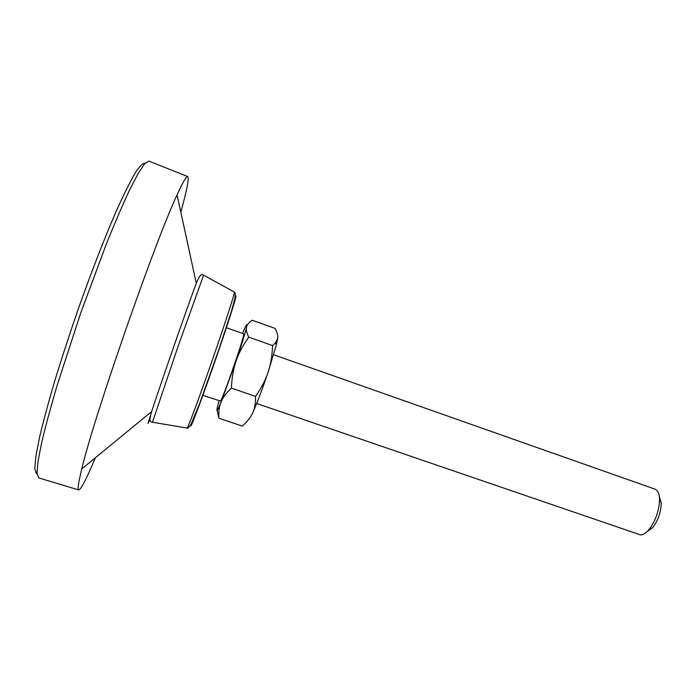 <?xml version="1.0" encoding="UTF-8"?>
<svg xmlns="http://www.w3.org/2000/svg" width="696" height="696" viewBox="0 0 696 696"><rect width="100%" height="100%" fill="white"/><g stroke="black" fill="none" stroke-linecap="round" stroke-linejoin="round"><path stroke-width="1.04" d="M36.331 473.567L34.8 468.617L35.809 456.576L39.515 437.462C43.326 421.376 48.433 402.453 54.836 380.695C61.874 357.744 69.67 333.897 78.222 309.137C91.289 272.214 104.652 237.867 116.284 211.071C123.644 194.749 129.943 182.047 135.181 172.973C139.705 166.1 142.967 162.899 144.968 163.377M95.378 457.742C86.461 479.022 80.901 489.749 78.718 489.923L78.631 489.88C77.456 489.157 78.509 482.171 81.789 468.895C93.638 417.931 154.73 242.251 177.054 194.924C182.848 182.195 186.398 176.062 187.694 176.532C189.303 178.019 186.998 189.877 180.795 212.106M38.785 477.961L37.01 473.054L38.036 461.187L41.751 442.247C45.544 426.274 50.643 407.412 57.028 385.68L80.449 313.748L106.706 243.069C115.144 222.242 122.792 204.502 129.656 189.869L138.382 173.104L144.811 163.551L148.953 161.133M646.923 531.77L652.622 527.672C658.172 520.382 661.026 512.16 661.2 502.999L659.277 496.257M242.53 333.445L243.617 330.844C246.462 324.145 247.454 322.9 246.593 327.111C247.089 324.588 248.959 322.291 252.222 320.23L275.059 328.382C277.234 332.366 278.113 335.637 277.721 338.178L275.72 342.676L272.58 345.599L248.707 337.151C242.791 345.538 238.58 353.533 236.075 361.12C241.695 344.511 245.192 333.175 246.593 327.111C245.966 329.582 246.671 332.923 248.707 337.151M255.536 396.398L231.411 388.098C226.27 392.918 222.833 397.573 221.084 402.07C219.188 406.542 218.466 411.919 218.927 418.209L242.225 426.091C247.263 421.689 250.751 417.278 252.691 412.858L252.709 412.824C254.771 408.474 255.71 403.001 255.536 396.398C261.444 387.881 265.62 379.842 268.064 372.29C270.657 364.782 272.162 355.882 272.58 345.599M231.411 388.098C231.872 377.65 233.43 368.663 236.075 361.12L221.084 402.07C217.239 411.319 216.038 412.893 217.474 406.795L219.083 400.887M218.927 418.209L217.126 410.405M252.691 412.858L252.709 412.824C257.276 402.575 262.392 389.064 268.064 372.29L276.312 344.946L277.721 338.178M256.667 403.48L640.511 534.919C643.087 534.919 645.871 533.179 648.872 529.717C655.754 520.66 659.303 510.446 659.53 499.075C659.251 493.542 657.729 490.236 654.962 489.14L273.624 354.734M202.701 395.293L220.415 401.035C223.138 398.556 246.019 332.183 243.591 333.828L226.217 327.668M190.861 424.551L190.93 425.917C192.722 423.446 205.946 387.655 218.596 350.775C231.281 313.835 238.658 289.649 235.083 297.383M186.928 428.275L187.215 428.084C188.86 425.639 200.352 394.615 212.732 358.927C225.13 323.231 234.761 293.407 234.43 292.085L234.308 292.015M152.407 422.42L177.967 346.669L203.597 275.19M149.971 419.088L147.97 423.499L151.65 411.571C160.254 385.019 186.554 309.389 196.281 283.228C202.371 269.108 202.754 276.756 203.545 275.164L234.43 292.085C235.291 292.659 235.465 294.695 234.944 298.184L231.411 311.382L219.362 348.113L199.943 402.732L191.252 423.838C189.564 426.691 188.39 428.127 187.72 428.136L151.537 422.089C150.658 421.619 148.579 422.159 151.65 411.571L81.789 468.895M196.281 283.228L177.054 194.924M187.694 176.532L148.822 161.081M78.718 489.923L38.654 477.917M661.2 502.999L659.53 499.075M652.622 527.672L648.872 529.717M276.312 344.946L275.72 342.676"/></g></svg>

